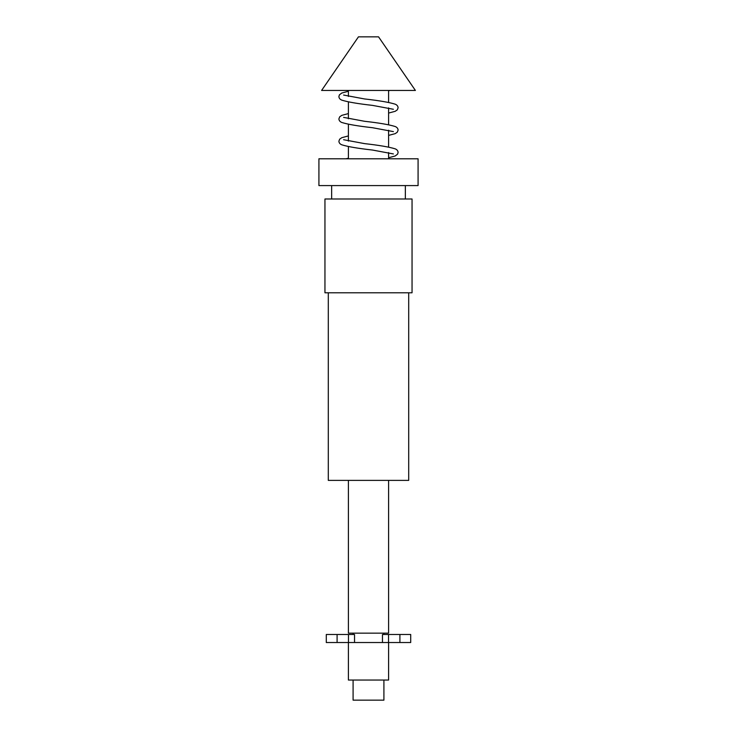 <?xml version="1.0" encoding="UTF-8"?>
<svg xmlns="http://www.w3.org/2000/svg" width="737" height="737" viewBox="0 0 737 737"><rect width="100%" height="100%" fill="white"/><g stroke="black" fill="none" stroke-linecap="round" stroke-linejoin="round"><path stroke-width="1.11" d="M368.5 36.85L358.449 36.85L321.599 90.448L415.401 90.448L378.551 36.85L368.5 36.85M408.703 292.792L408.703 480.386L328.297 480.386L328.297 292.792M368.5 158.787L418.082 158.787L418.082 185.586L318.918 185.586L318.918 158.787L368.5 158.787M412.047 198.99L324.953 198.99L324.953 292.792L412.047 292.792L412.047 198.99M383.913 680.048L383.913 700.15L353.087 700.15L353.087 680.048M337.095 642.526L337.095 634.493L326.288 634.493L326.288 642.526L410.712 642.526L410.712 634.493L382.466 634.493L382.466 642.526L388.528 642.526L388.528 634.493M388.602 642.526L388.602 680.048L348.398 680.048L348.398 642.526M348.398 480.386L348.398 633.147L388.602 633.147L388.602 480.386M348.472 634.493L348.472 642.526L354.534 642.526L354.534 634.493L337.095 634.493M399.905 642.526L399.905 634.493M348.398 90.448L348.398 96.446M348.398 101.899L348.398 118.777M348.398 124.231L348.398 141.108M348.398 146.571L348.398 158.787M345.81 158.787L348.398 158.262M343.599 139.717L364.529 143.614C378.984 145.235 389.2 146.976 395.189 148.846C396.985 149.565 397.962 150.753 398.109 152.412L397.584 154.153L395.17 155.986L388.602 157.736M348.398 135.921L341.811 137.681L339.683 139.146L338.891 141.246C339.038 142.904 340.015 144.093 341.811 144.811C347.809 146.681 358.035 148.432 372.489 150.044L393.401 153.941M343.599 117.386L364.529 121.283C378.984 122.895 389.2 124.645 395.189 126.515C396.985 127.234 397.962 128.422 398.109 130.081L397.317 132.181L395.189 133.646L388.602 135.405M348.398 113.59L341.811 115.35L339.683 116.814L338.891 118.915C339.038 120.573 340.015 121.762 341.811 122.48C347.809 124.35 358.035 126.091 372.489 127.713L393.401 131.61M343.599 95.045L364.529 98.951C378.984 100.564 389.2 102.314 395.189 104.184C396.985 104.903 397.962 106.091 398.109 107.749L397.317 109.85L395.189 111.305L388.602 113.065M348.398 91.259L341.719 93.055L339.398 94.87L338.891 96.584C339.038 98.233 340.015 99.421 341.811 100.14C347.809 102.019 358.035 103.76 372.489 105.382L393.401 109.279M405.35 185.586L405.35 198.99M353.087 634.493L353.087 633.147M383.913 634.493L383.913 633.147M331.65 185.586L331.65 198.99M388.602 90.734L390.057 90.448M388.602 90.448L388.602 102.425M388.602 107.878L388.602 124.756M388.602 130.219L388.602 147.087M388.602 152.55L388.602 158.787"/></g></svg>
